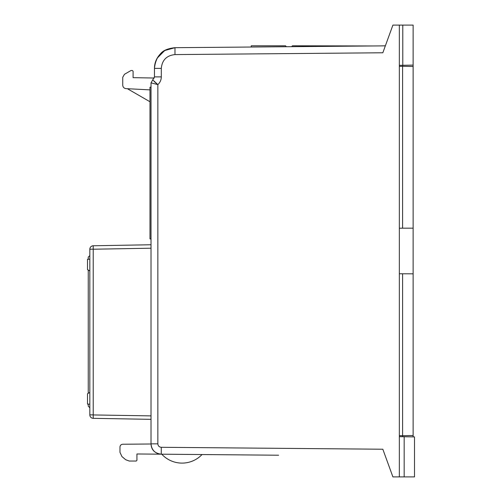 <?xml version="1.0" encoding="UTF-8"?>
<svg xmlns="http://www.w3.org/2000/svg" width="502" height="502" viewBox="0 0 502 502"><rect width="100%" height="100%" fill="white"/><g stroke="black" fill="none" stroke-linecap="round" stroke-linejoin="round"><path stroke-width="0.75" d="M154.465 73.405L154.465 76.888L151.02 82.861L152.74 79.874L157.854 84.6C160.1 82.523 161.249 79.95 161.305 76.888L161.305 68.385C162.108 60.058 166.664 55.465 174.978 54.586L382.831 52.773L392.903 25.1L413.133 25.1L413.127 65.109L402.786 65.285L402.786 25.1M404.166 436.74L414.508 436.916L414.508 476.9L404.166 476.9L404.166 436.74L399.335 436.652L399.335 65.348L402.786 65.285M154.108 81.45L157.854 84.6L157.854 443.843C158.055 445.927 159.197 447.075 161.274 447.295L382.831 449.227L392.903 476.9L404.166 476.9M157.854 84.6L151.02 82.861L151.02 443.843C151.297 449.886 154.716 453.337 161.274 454.191L261.944 455.069M161.274 447.295L161.274 454.191L278.623 455.214M151.02 443.994L122.714 444.239C121.051 444.421 120.141 445.337 119.978 447L119.978 452.352L121.948 456.575L125.726 459.744L129.271 461.037L136.237 461.037L136.927 460.347L136.927 453.977L219.995 454.699M149.985 89.883L126.008 88.628C124.013 88.339 122.921 87.191 122.739 85.183L122.739 77.283L124.465 74.296L131.016 70.512L132.396 70.512L133.086 71.202L133.086 77.659L154.271 78.03M93.221 418.329A3.451 3.451 0 0 1 89.833 414.878L89.833 249.218L89.833 414.878A3.451 3.451 0 0 0 93.221 418.329L151.02 419.339L93.221 418.329L93.221 245.767L151.02 244.756M151.02 87.179L149.985 87.179L149.985 238.927L151.02 238.927M251.031 47.025L385.354 45.858L174.978 47.69L164.656 50.551L157.151 58.194L154.917 64.099L154.465 68.385C154.44 63.001 156.442 58.144 160.464 53.814C163.068 50.489 167.906 48.449 174.978 47.69L165.271 50.206L159.335 55.057M152.74 79.874L154.465 76.888L154.465 68.385L161.305 68.385M151.096 445.105L151.02 443.843C151.617 450.087 155.036 453.532 161.274 454.191C156.266 453.839 152.966 451.279 151.372 446.523M89.833 249.218A3.451 3.451 0 0 1 93.221 245.767A3.451 3.451 0 0 0 89.833 249.218A3.451 3.451 0 0 1 93.221 245.767A3.451 3.451 0 0 0 89.833 249.218L93.278 249.155M149.985 101.755L127.364 88.697M399.335 66.358L402.604 66.302L402.591 228.178L413.133 228.178L413.133 435.516L413.133 273.822L399.335 273.766M413.127 42.494L413.133 228.178L413.133 66.484L402.604 66.302L402.604 65.291M413.133 94.075L413.133 228.178L413.133 94.075M413.133 436.891L413.133 435.516L402.604 435.698L402.604 436.709M413.133 403.125L413.133 273.822L413.133 403.125M399.335 435.642L402.604 435.698L402.604 273.822M402.591 228.178L399.335 228.234M88.252 404.116L88.252 406.181L89.833 407.768M89.833 255.574L88.252 257.131L88.252 259.264M88.252 270.057L88.252 393.323M89.833 392.388L87.492 393.769L89.833 392.388M89.833 404.116L87.492 404.116L87.492 393.769M87.492 269.605L89.833 270.986L87.492 269.605L87.492 259.264L89.833 259.264M380.56 45.895L385.373 45.795M251.207 47.025L251.251 45.795L285.538 45.795L286.316 46.717M291.668 46.673L292.409 45.795L372.653 45.964M93.278 414.941L151.02 415.888M399.335 25.1L399.335 65.348M399.335 436.652L399.335 476.9M154.465 68.385L154.465 68.385C155.67 55.898 162.504 49.001 174.978 47.69L175.895 47.684L174.978 47.69L174.978 54.586M154.465 76.888L161.305 76.888M151.02 248.208L93.221 249.218M89.833 414.878L93.221 414.878M157.854 443.843L151.02 443.843M175.895 47.684L385.354 45.858M161.751 454.191A27.591 27.591 0 0 0 202.036 454.542M155.607 61.608L155.413 62.204M253.083 47.012L316.781 46.454"/></g></svg>
